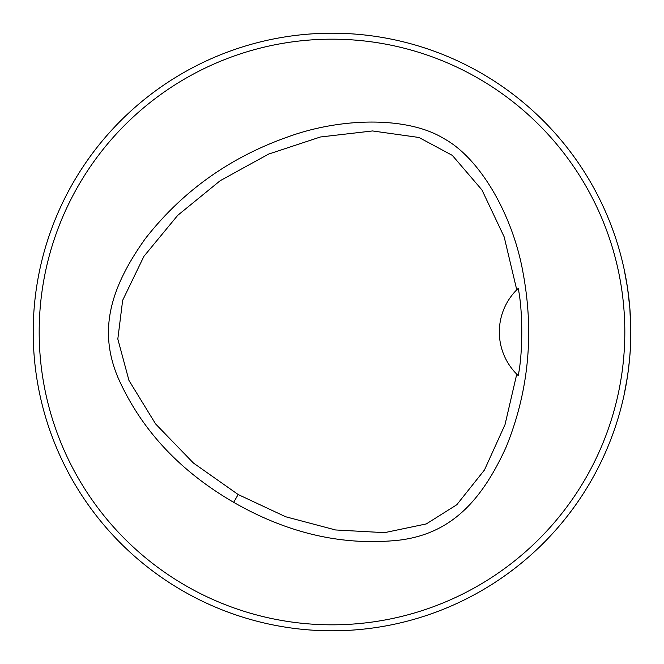 <?xml version="1.0" encoding="UTF-8"?>
<svg xmlns="http://www.w3.org/2000/svg" width="664" height="664" viewBox="0 0 664 664"><rect width="100%" height="100%" fill="white"/><g stroke="black" fill="none" stroke-linecap="round" stroke-linejoin="round"><path stroke-width="1" d="M624.824 332A292.824 292.824 0 0 0 185.588 78.41A292.824 292.824 0 0 0 185.588 585.59A292.824 292.824 0 0 0 624.824 332M233.67 502.324C179.38 470.826 140.801 429.193 117.926 377.426C98.504 331.054 109.56 288.732 145.333 238.633C182.21 191.381 229.653 157.492 287.67 136.975C342.333 117.013 408.327 116.673 443.726 138.494C480.304 158.231 513.015 215.559 523.066 272.879C534.304 333.378 528.677 391.411 506.184 446.972C480.744 502.98 449.503 533.756 399.711 540.098C343.495 546.215 288.143 533.624 233.67 502.324L238.168 494.531L285.628 516.741L335.536 529.963L384.564 532.652L426.305 523.921L456.774 504.764L484.463 469.987L505.014 424.653L516.75 374.172A59.76 59.76 0 0 1 516.75 289.819L504.167 236.882L481.931 189.912L452.333 155.393L418.984 137.481L372.529 130.949L320.397 136.992L268.555 154.114L220.207 180.691L177.72 215.343L143.889 256.37L122.649 300.344L117.818 339.013L128.965 380.455L155.567 423.898L193.39 462.999L238.168 494.531M614.698 428.77L616.773 422.462L614.698 428.77M428.77 49.302L422.462 47.227L428.77 49.302M49.302 235.23L47.227 241.538L49.302 235.23M235.23 614.698L241.538 616.773L235.23 614.698M630.8 332A298.8 298.8 0 0 0 182.6 73.231A298.8 298.8 0 0 0 182.6 590.769A298.8 298.8 0 0 0 630.8 332L630.551 344.143C630.468 350.783 629.472 361.374 627.555 375.924M624.276 394.101L627.555 375.932M624.276 269.899L627.555 288.068L629.846 308.179L630.792 329.842M516.974 374.396A59.76 59.76 0 0 0 518.227 375.608C522.933 352.708 522.966 311.433 518.235 288.392A59.76 59.76 0 0 0 516.974 289.595M518.235 288.392L516.75 289.819M516.75 374.172L518.227 375.608"/></g></svg>
